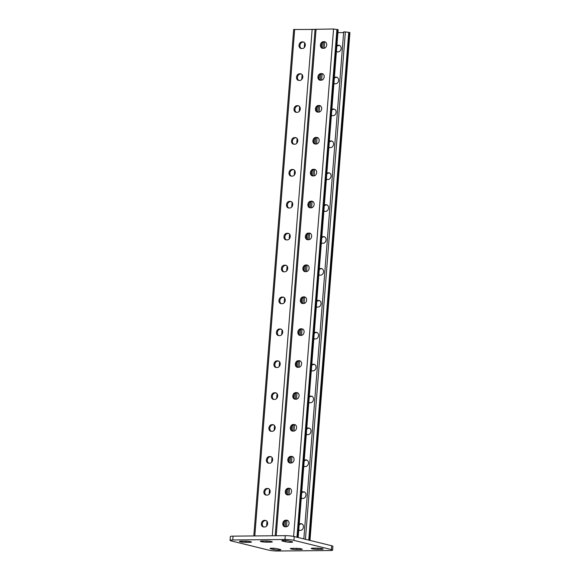 <?xml version="1.0" encoding="UTF-8"?>
<svg xmlns="http://www.w3.org/2000/svg" width="580" height="580" viewBox="0 0 580 580"><rect width="100%" height="100%" fill="white"/><g stroke="black" fill="none" stroke-linecap="round" stroke-linejoin="round"><path stroke-width="0.87" d="M279.176 550.036A4.031 0.486 4.5 0 1 273.571 549.492L270.766 548.796A4.031 0.486 4.5 0 1 270.012 548.455A4.031 0.486 4.5 0 1 272.817 548.216A4.031 0.486 4.5 0 1 277.291 548.738L280.096 549.434A4.031 0.486 4.5 0 1 280.851 549.775A4.031 0.486 4.5 0 1 279.176 550.036M290.979 542.307A4.031 0.486 4.5 0 1 285.375 541.764L282.562 541.075A4.031 0.486 4.5 0 1 281.808 540.727A4.031 0.486 4.5 0 1 284.613 540.487A4.031 0.486 4.5 0 1 289.087 541.017L291.899 541.705A4.031 0.486 4.5 0 1 292.654 542.046A4.031 0.486 4.5 0 1 290.979 542.307M233.051 536.137L232.747 539.966A6.445 0.768 -175.5 0 0 230.071 540.379L230.369 536.551A6.445 0.768 4.5 0 1 233.051 536.137L285.258 535.673A6.445 0.768 4.5 0 1 294.227 536.551L331.688 545.744A6.445 0.768 4.5 0 1 332.898 546.295L332.594 550.123A6.445 0.768 -175.5 0 0 331.39 549.572L331.688 545.744M232.747 539.966L284.961 539.501L285.258 535.673M332.594 550.123A6.445 0.768 -175.5 0 1 329.911 550.536L277.704 551A6.445 0.768 -175.5 0 1 268.736 550.13L231.275 540.93A6.445 0.768 -175.5 0 1 230.071 540.379M294.227 536.551L293.922 540.379L331.39 549.572M300.614 549.485L296.699 549.521A4.031 0.486 4.5 0 1 292.508 549.231A4.031 0.486 4.5 0 1 290.341 548.629A4.031 0.486 4.5 0 1 292.015 548.375L295.93 548.339A4.031 0.486 4.5 0 1 300.128 548.629A4.031 0.486 4.5 0 1 302.289 549.231A4.031 0.486 4.5 0 1 300.614 549.485L300.679 548.709M321.501 549.303L317.586 549.34A4.031 0.486 4.5 0 1 313.388 549.05A4.031 0.486 4.5 0 1 311.228 548.448A4.031 0.486 4.5 0 1 312.903 548.187L316.818 548.151A4.031 0.486 4.5 0 1 321.008 548.441A4.031 0.486 4.5 0 1 323.176 549.042A4.031 0.486 4.5 0 1 321.501 549.303L321.559 548.528M270.642 542.133L266.727 542.162A4.031 0.486 4.5 0 1 262.537 541.88A4.031 0.486 4.5 0 1 260.369 541.278A4.031 0.486 4.5 0 1 262.044 541.017L265.959 540.98A4.031 0.486 4.5 0 1 270.157 541.27A4.031 0.486 4.5 0 1 272.317 541.872A4.031 0.486 4.5 0 1 270.642 542.133L270.708 541.358M249.762 542.314L245.847 542.351A4.031 0.486 4.5 0 1 241.65 542.061A4.031 0.486 4.5 0 1 239.489 541.459A4.031 0.486 4.5 0 1 241.164 541.198L245.079 541.169A4.031 0.486 4.5 0 1 249.269 541.452A4.031 0.486 4.5 0 1 251.437 542.053A4.031 0.486 4.5 0 1 249.762 542.314L249.82 541.539M293.922 540.379A6.445 0.768 -175.5 0 0 284.961 539.501M286.977 520.405A4.031 2.363 -90.5 0 1 286.977 520.456L286.23 520.463M286.476 526.77L286.977 520.456M289.485 488.512A4.031 2.363 -90.5 0 1 289.485 488.556L288.738 488.563M288.985 494.87L289.485 488.556M302.042 329.019A4.031 2.363 -90.5 0 1 302.035 329.07L301.296 329.077M301.542 335.378L302.035 329.07M304.551 297.127A4.031 2.363 -90.5 0 1 304.543 297.17L303.804 297.177M304.05 303.485L304.543 297.17M299.526 360.919A4.031 2.363 -90.5 0 1 299.526 360.963L298.78 360.97M299.026 367.278L299.526 360.963M297.018 392.82A4.031 2.363 -90.5 0 1 297.018 392.863L296.271 392.87M296.518 399.178L297.018 392.863M294.51 424.712A4.031 2.363 -90.5 0 1 294.502 424.763L293.763 424.77M294.009 431.071L294.502 424.763M292.001 456.612A4.031 2.363 -90.5 0 1 291.994 456.663L291.247 456.663M291.501 462.971L291.994 456.663M324.133 48.3L324.626 41.985A4.031 2.363 89.5 0 0 324.633 41.941M321.625 80.2L322.118 73.885A4.031 2.363 89.5 0 0 322.125 73.841M309.067 239.685L309.568 233.377A4.031 2.363 89.5 0 0 309.568 233.327M306.559 271.585L307.059 265.27A4.031 2.363 89.5 0 0 307.059 265.227M311.583 207.785L312.076 201.477A4.031 2.363 89.5 0 0 312.083 201.427M314.092 175.892L314.585 169.577A4.031 2.363 89.5 0 0 314.592 169.534M316.6 143.992L317.101 137.678A4.031 2.363 89.5 0 0 317.101 137.634M319.109 112.092L319.609 105.785A4.031 2.363 89.5 0 0 319.609 105.734M285.171 526.814L285.65 520.659L285.171 526.814A3.349 2.683 103.8 0 1 283.816 523.124A3.349 2.683 103.8 0 1 286.694 520.412L287.528 520.405A3.349 2.683 103.8 0 1 287.586 520.405M287.68 494.914L288.166 488.766L287.68 494.914A3.349 2.683 103.8 0 1 286.324 491.224A3.349 2.683 103.8 0 1 289.202 488.512L290.036 488.505A3.349 2.683 103.8 0 1 290.094 488.505M300.23 335.428L300.715 329.273L300.23 335.428A3.349 2.683 103.8 0 1 298.874 331.738A3.349 2.683 103.8 0 1 301.752 329.027L302.586 329.019A3.349 2.683 103.8 0 1 302.644 329.019M302.738 303.529L303.224 297.38L302.738 303.529M297.721 367.321L298.207 361.173L297.721 367.321A3.349 2.683 103.8 0 1 296.365 363.631A3.349 2.683 103.8 0 1 299.244 360.919L300.077 360.912A3.349 2.683 103.8 0 1 300.135 360.912M295.213 399.221L295.691 393.073L295.213 399.221A3.349 2.683 103.8 0 1 293.857 395.531A3.349 2.683 103.8 0 1 296.735 392.82L297.569 392.812A3.349 2.683 103.8 0 1 297.627 392.812M292.697 431.121L293.183 424.966L292.697 431.121M290.188 463.014L290.674 456.866L290.188 463.014A3.349 2.683 103.8 0 1 288.833 459.324A3.349 2.683 103.8 0 1 291.711 456.612L292.545 456.605A3.349 2.683 103.8 0 1 292.603 456.605M322.828 48.343L323.306 42.195L322.828 48.343A3.349 2.683 -76.2 0 1 321.472 44.653A3.349 2.683 -76.2 0 1 324.343 41.941L323.408 41.709L324.249 41.702A3.349 2.683 103.8 0 1 324.786 41.767A3.349 2.683 103.8 0 1 326.656 45.334A3.349 2.683 103.8 0 1 323.72 48.343L322.886 48.35A3.349 2.683 103.8 0 1 322.349 48.285A3.349 2.683 103.8 0 1 320.472 44.718A3.349 2.683 103.8 0 1 323.408 41.709M320.312 80.243L320.798 74.095L320.312 80.243A3.349 2.683 -76.2 0 1 318.957 76.553A3.349 2.683 -76.2 0 1 321.835 73.841L320.899 73.609L321.733 73.602A3.349 2.683 103.8 0 1 322.27 73.667A3.349 2.683 103.8 0 1 324.147 77.227A3.349 2.683 103.8 0 1 321.211 80.236L320.377 80.243A3.349 2.683 103.8 0 1 319.841 80.185A3.349 2.683 103.8 0 1 317.963 76.618A3.349 2.683 103.8 0 1 320.899 73.609M307.762 239.728L308.248 233.581L307.762 239.728A3.349 2.683 -76.2 0 1 306.407 236.038A3.349 2.683 -76.2 0 1 309.285 233.327L308.35 233.102L309.183 233.095A3.349 2.683 103.8 0 1 309.72 233.153A3.349 2.683 103.8 0 1 311.598 236.72A3.349 2.683 103.8 0 1 308.661 239.728L307.828 239.736A3.349 2.683 103.8 0 1 307.284 239.67A3.349 2.683 103.8 0 1 305.413 236.111A3.349 2.683 103.8 0 1 308.35 233.102M305.254 271.629L305.732 265.481L305.254 271.629A3.349 2.683 -76.2 0 1 303.898 267.938A3.349 2.683 -76.2 0 1 306.776 265.227L305.834 264.995L306.675 264.988A3.349 2.683 103.8 0 1 307.212 265.053A3.349 2.683 103.8 0 1 309.089 268.62A3.349 2.683 103.8 0 1 306.153 271.629L305.312 271.636A3.349 2.683 103.8 0 1 304.775 271.57A3.349 2.683 103.8 0 1 302.898 268.004A3.349 2.683 103.8 0 1 305.834 264.995M310.271 207.836L310.757 201.68L310.271 207.836A3.349 2.683 -76.2 0 1 308.915 204.145A3.349 2.683 -76.2 0 1 311.793 201.434L310.858 201.202L311.692 201.195A3.349 2.683 103.8 0 1 312.228 201.26A3.349 2.683 103.8 0 1 314.106 204.82A3.349 2.683 103.8 0 1 311.17 207.829L310.336 207.836A3.349 2.683 103.8 0 1 309.8 207.778A3.349 2.683 103.8 0 1 307.922 204.211A3.349 2.683 103.8 0 1 310.858 201.202M312.787 175.936L313.265 169.788L312.787 175.936A3.349 2.683 -76.2 0 1 311.431 172.245A3.349 2.683 -76.2 0 1 314.302 169.534L313.367 169.302L314.2 169.295A3.349 2.683 103.8 0 1 314.744 169.36A3.349 2.683 103.8 0 1 316.615 172.927A3.349 2.683 103.8 0 1 313.678 175.928L312.845 175.936A3.349 2.683 103.8 0 1 312.308 175.878A3.349 2.683 103.8 0 1 310.43 172.311A3.349 2.683 103.8 0 1 313.367 169.302M315.781 137.888L315.295 144.036L315.781 137.888M317.804 112.143L318.289 105.988L317.804 112.143A3.349 2.683 -76.2 0 1 316.448 108.453A3.349 2.683 -76.2 0 1 319.326 105.741L318.391 105.509L319.225 105.502A3.349 2.683 103.8 0 1 319.761 105.56A3.349 2.683 103.8 0 1 321.639 109.127A3.349 2.683 103.8 0 1 318.703 112.136L317.869 112.143A3.349 2.683 103.8 0 1 317.332 112.078A3.349 2.683 103.8 0 1 315.455 108.518A3.349 2.683 103.8 0 1 318.391 105.509M302.745 303.529A3.349 2.683 103.8 0 1 301.39 299.838A3.349 2.683 103.8 0 1 304.261 297.127L305.102 297.119A3.349 2.683 103.8 0 1 305.152 297.119M292.704 431.121A3.349 2.683 103.8 0 1 291.341 427.431A3.349 2.683 103.8 0 1 294.219 424.72L295.06 424.712A3.349 2.683 103.8 0 1 295.111 424.712M307.668 265.219A3.349 2.683 -76.2 0 0 307.61 265.219L306.776 265.227M310.177 233.319A3.349 2.683 -76.2 0 0 310.119 233.319L309.285 233.327M312.685 201.427A3.349 2.683 -76.2 0 0 312.627 201.427L311.793 201.434M315.194 169.527A3.349 2.683 -76.2 0 0 315.143 169.527L314.302 169.534M317.709 137.627A3.349 2.683 -76.2 0 0 317.651 137.627L316.818 137.634A3.349 2.683 -76.2 0 0 313.939 140.346A3.349 2.683 -76.2 0 0 315.302 144.043M320.218 105.734A3.349 2.683 -76.2 0 0 320.16 105.734L319.326 105.741M322.726 73.834A3.349 2.683 -76.2 0 0 322.668 73.834L321.835 73.841M325.242 41.934A3.349 2.683 -76.2 0 0 325.184 41.934L324.343 41.941M275.21 535.76L315.07 29.312L333.565 29L338.133 29.718L298.163 537.515M302.803 303.529L303.637 303.521A3.349 2.683 -76.2 0 0 306.574 300.512A3.349 2.683 -76.2 0 0 304.703 296.953A3.349 2.683 -76.2 0 0 304.159 296.887L303.325 296.895A3.349 2.683 -76.2 0 0 300.389 299.904A3.349 2.683 -76.2 0 0 302.267 303.47A3.349 2.683 -76.2 0 0 302.803 303.529M300.295 335.428L301.129 335.421A3.349 2.683 -76.2 0 0 304.065 332.412A3.349 2.683 -76.2 0 0 302.187 328.845A3.349 2.683 -76.2 0 0 301.651 328.787L300.817 328.795A3.349 2.683 -76.2 0 0 297.881 331.803A3.349 2.683 -76.2 0 0 299.758 335.363A3.349 2.683 -76.2 0 0 300.295 335.428M297.786 367.329L298.62 367.321A3.349 2.683 -76.2 0 0 301.556 364.312A3.349 2.683 -76.2 0 0 299.679 360.745A3.349 2.683 -76.2 0 0 299.142 360.688L298.308 360.695A3.349 2.683 -76.2 0 0 295.372 363.696A3.349 2.683 -76.2 0 0 297.243 367.263A3.349 2.683 -76.2 0 0 297.786 367.329M295.271 399.221L296.112 399.214A3.349 2.683 -76.2 0 0 299.048 396.212A3.349 2.683 -76.2 0 0 297.17 392.646A3.349 2.683 -76.2 0 0 296.634 392.58L295.793 392.587A3.349 2.683 -76.2 0 0 292.856 395.596A3.349 2.683 -76.2 0 0 294.734 399.163A3.349 2.683 -76.2 0 0 295.271 399.221M292.762 431.121L293.596 431.114A3.349 2.683 -76.2 0 0 296.532 428.105A3.349 2.683 -76.2 0 0 294.662 424.546A3.349 2.683 -76.2 0 0 294.118 424.48L293.284 424.488A3.349 2.683 -76.2 0 0 290.348 427.496A3.349 2.683 -76.2 0 0 292.226 431.063A3.349 2.683 -76.2 0 0 292.762 431.121M290.254 463.021L291.087 463.014A3.349 2.683 -76.2 0 0 294.024 460.005A3.349 2.683 -76.2 0 0 292.146 456.438A3.349 2.683 -76.2 0 0 291.61 456.38L290.776 456.387A3.349 2.683 -76.2 0 0 287.839 459.396A3.349 2.683 -76.2 0 0 289.717 462.956A3.349 2.683 -76.2 0 0 290.254 463.021M287.745 494.921L288.579 494.907A3.349 2.683 -76.2 0 0 291.515 491.905A3.349 2.683 -76.2 0 0 289.637 488.338A3.349 2.683 -76.2 0 0 289.101 488.273L288.267 488.28A3.349 2.683 -76.2 0 0 285.331 491.289A3.349 2.683 -76.2 0 0 287.201 494.856A3.349 2.683 -76.2 0 0 287.745 494.921M285.23 526.814L286.07 526.807A3.349 2.683 -76.2 0 0 289 523.798A3.349 2.683 -76.2 0 0 287.129 520.238A3.349 2.683 -76.2 0 0 286.592 520.173L285.751 520.18A3.349 2.683 -76.2 0 0 282.815 523.189A3.349 2.683 -76.2 0 0 284.693 526.756A3.349 2.683 -76.2 0 0 285.23 526.814M315.875 137.409L316.716 137.402A3.349 2.683 103.8 0 1 317.253 137.46A3.349 2.683 103.8 0 1 319.13 141.027A3.349 2.683 103.8 0 1 316.194 144.036L315.353 144.043A3.349 2.683 103.8 0 1 314.817 143.978A3.349 2.683 103.8 0 1 312.946 140.411A3.349 2.683 103.8 0 1 315.875 137.409L316.818 137.634M303.833 538.907L343.672 31.915L345.368 31.9L305.435 539.298M316.81 300.643A3.349 2.683 103.8 0 1 317.753 300.433L318.587 300.425A3.349 2.683 103.8 0 1 319.123 300.491A3.349 2.683 103.8 0 1 321.001 304.058A3.349 2.683 103.8 0 1 318.065 307.067L317.231 307.074A3.349 2.683 103.8 0 1 316.687 307.008A3.349 2.683 103.8 0 1 316.317 306.878M314.295 332.543A3.349 2.683 103.8 0 1 315.237 332.333L316.078 332.325A3.349 2.683 103.8 0 1 316.615 332.391A3.349 2.683 103.8 0 1 318.493 335.95A3.349 2.683 103.8 0 1 315.556 338.959L314.715 338.966A3.349 2.683 103.8 0 1 314.179 338.908A3.349 2.683 103.8 0 1 313.809 338.778M311.786 364.436A3.349 2.683 103.8 0 1 312.729 364.233L313.562 364.226A3.349 2.683 103.8 0 1 314.099 364.283A3.349 2.683 103.8 0 1 315.977 367.851A3.349 2.683 103.8 0 1 313.04 370.859L312.207 370.867A3.349 2.683 103.8 0 1 311.67 370.801A3.349 2.683 103.8 0 1 311.3 370.678M309.278 396.336A3.349 2.683 103.8 0 1 310.22 396.133L311.054 396.125A3.349 2.683 103.8 0 1 311.59 396.184A3.349 2.683 103.8 0 1 313.468 399.75A3.349 2.683 103.8 0 1 310.532 402.759L309.698 402.766A3.349 2.683 103.8 0 1 309.162 402.701A3.349 2.683 103.8 0 1 308.785 402.571M306.769 428.236A3.349 2.683 103.8 0 1 307.712 428.025L308.546 428.018A3.349 2.683 103.8 0 1 309.082 428.084A3.349 2.683 103.8 0 1 310.96 431.65A3.349 2.683 103.8 0 1 308.024 434.652L307.19 434.659A3.349 2.683 103.8 0 1 306.646 434.601A3.349 2.683 103.8 0 1 306.276 434.471M304.254 460.136A3.349 2.683 103.8 0 1 305.196 459.925L306.037 459.918A3.349 2.683 103.8 0 1 306.574 459.983A3.349 2.683 103.8 0 1 308.444 463.543A3.349 2.683 103.8 0 1 305.508 466.552L304.674 466.559A3.349 2.683 103.8 0 1 304.137 466.501A3.349 2.683 103.8 0 1 303.768 466.371M301.745 492.028A3.349 2.683 103.8 0 1 302.688 491.825L303.521 491.818A3.349 2.683 103.8 0 1 304.058 491.876A3.349 2.683 103.8 0 1 305.935 495.443A3.349 2.683 103.8 0 1 302.999 498.452L302.165 498.459A3.349 2.683 103.8 0 1 301.629 498.394A3.349 2.683 103.8 0 1 301.252 498.271M299.236 523.928A3.349 2.683 103.8 0 1 300.179 523.718L301.013 523.711A3.349 2.683 103.8 0 1 301.549 523.776A3.349 2.683 103.8 0 1 303.427 527.343A3.349 2.683 103.8 0 1 300.491 530.352L299.657 530.359A3.349 2.683 103.8 0 1 299.12 530.294A3.349 2.683 103.8 0 1 298.743 530.163M337.901 32.632L343.846 32.574M318.826 274.985A3.349 2.683 -76.2 0 0 319.203 275.108A3.349 2.683 -76.2 0 0 319.739 275.174L320.573 275.166A3.349 2.683 -76.2 0 0 323.51 272.158A3.349 2.683 -76.2 0 0 321.632 268.591A3.349 2.683 -76.2 0 0 321.095 268.533L320.262 268.54A3.349 2.683 -76.2 0 0 319.319 268.743M321.342 243.085A3.349 2.683 -76.2 0 0 321.712 243.216A3.349 2.683 -76.2 0 0 322.248 243.274L323.082 243.267A3.349 2.683 -76.2 0 0 326.018 240.258A3.349 2.683 -76.2 0 0 324.147 236.698A3.349 2.683 -76.2 0 0 323.604 236.633L322.77 236.64A3.349 2.683 -76.2 0 0 321.827 236.85M323.85 211.185A3.349 2.683 -76.2 0 0 324.22 211.316A3.349 2.683 -76.2 0 0 324.757 211.374L325.598 211.367A3.349 2.683 -76.2 0 0 328.534 208.365A3.349 2.683 -76.2 0 0 326.656 204.798A3.349 2.683 -76.2 0 0 326.119 204.733L325.279 204.74A3.349 2.683 -76.2 0 0 324.343 204.95M326.359 179.285A3.349 2.683 -76.2 0 0 326.728 179.416A3.349 2.683 -76.2 0 0 327.272 179.481L328.106 179.474A3.349 2.683 -76.2 0 0 331.042 176.465A3.349 2.683 -76.2 0 0 329.164 172.898A3.349 2.683 -76.2 0 0 328.628 172.84L327.794 172.847A3.349 2.683 -76.2 0 0 326.852 173.05M328.867 147.393A3.349 2.683 -76.2 0 0 329.244 147.516A3.349 2.683 -76.2 0 0 329.781 147.581L330.614 147.574A3.349 2.683 -76.2 0 0 333.551 144.565A3.349 2.683 -76.2 0 0 331.673 140.998A3.349 2.683 -76.2 0 0 331.137 140.94L330.303 140.947A3.349 2.683 -76.2 0 0 329.36 141.15M331.383 115.493A3.349 2.683 -76.2 0 0 331.753 115.623A3.349 2.683 -76.2 0 0 332.289 115.681L333.123 115.674A3.349 2.683 -76.2 0 0 336.059 112.665A3.349 2.683 -76.2 0 0 334.189 109.105A3.349 2.683 -76.2 0 0 333.645 109.04L332.811 109.047A3.349 2.683 -76.2 0 0 331.869 109.257M333.892 83.593A3.349 2.683 -76.2 0 0 334.261 83.723A3.349 2.683 -76.2 0 0 334.798 83.788L335.639 83.781A3.349 2.683 -76.2 0 0 338.575 80.772A3.349 2.683 -76.2 0 0 336.697 77.205A3.349 2.683 -76.2 0 0 336.161 77.14L335.32 77.154A3.349 2.683 -76.2 0 0 334.385 77.358M336.4 51.7A3.349 2.683 -76.2 0 0 336.777 51.823A3.349 2.683 -76.2 0 0 337.313 51.888L338.147 51.881A3.349 2.683 -76.2 0 0 341.083 48.872A3.349 2.683 -76.2 0 0 339.206 45.305A3.349 2.683 -76.2 0 0 338.669 45.247L337.836 45.255A3.349 2.683 -76.2 0 0 336.893 45.458M319.58 300.657A3.349 2.683 -76.2 0 0 319.522 300.657L318.688 300.665A3.349 2.683 -76.2 0 0 316.731 301.607M316.354 306.392A3.349 2.683 -76.2 0 0 317.173 307.074M317.071 332.558A3.349 2.683 -76.2 0 0 317.013 332.558L316.18 332.565A3.349 2.683 -76.2 0 0 314.222 333.507M313.845 338.292A3.349 2.683 -76.2 0 0 314.664 338.966M314.556 364.457A3.349 2.683 -76.2 0 0 314.498 364.457L313.664 364.465A3.349 2.683 -76.2 0 0 311.714 365.407M311.337 370.185A3.349 2.683 -76.2 0 0 312.149 370.867M312.047 396.35A3.349 2.683 -76.2 0 0 311.989 396.35L311.156 396.358A3.349 2.683 -76.2 0 0 309.198 397.3M308.828 402.085A3.349 2.683 -76.2 0 0 309.64 402.766M309.539 428.25A3.349 2.683 -76.2 0 0 309.481 428.25L308.647 428.257A3.349 2.683 -76.2 0 0 306.689 429.2M306.312 433.985A3.349 2.683 -76.2 0 0 307.132 434.659M307.03 460.15A3.349 2.683 -76.2 0 0 306.972 460.15L306.131 460.158A3.349 2.683 -76.2 0 0 304.181 461.1M303.804 465.878A3.349 2.683 -76.2 0 0 304.616 466.559M304.514 492.043A3.349 2.683 -76.2 0 0 304.457 492.043L303.623 492.05A3.349 2.683 -76.2 0 0 301.673 492.993M301.296 497.778A3.349 2.683 -76.2 0 0 302.107 498.459M302.006 523.943A3.349 2.683 -76.2 0 0 301.948 523.943L301.114 523.95A3.349 2.683 -76.2 0 0 299.157 524.893M298.787 529.678A3.349 2.683 -76.2 0 0 299.599 530.352M319.246 269.707A3.349 2.683 103.8 0 1 321.197 268.765L322.031 268.757A3.349 2.683 103.8 0 1 322.089 268.757M319.681 275.174A3.349 2.683 103.8 0 1 318.869 274.492M321.755 237.814A3.349 2.683 103.8 0 1 323.705 236.872L324.546 236.865A3.349 2.683 103.8 0 1 324.597 236.865M322.19 243.274A3.349 2.683 103.8 0 1 321.378 242.6M324.263 205.914A3.349 2.683 103.8 0 1 326.221 204.972L327.055 204.965A3.349 2.683 103.8 0 1 327.113 204.965M324.706 211.374A3.349 2.683 103.8 0 1 323.887 210.7M326.772 174.014A3.349 2.683 103.8 0 1 328.729 173.072L329.563 173.065A3.349 2.683 103.8 0 1 329.621 173.065M327.214 179.481A3.349 2.683 103.8 0 1 326.395 178.799M329.288 142.122A3.349 2.683 103.8 0 1 331.238 141.179L332.072 141.172A3.349 2.683 103.8 0 1 332.13 141.172M329.723 147.581A3.349 2.683 103.8 0 1 328.911 146.899M331.796 110.222A3.349 2.683 103.8 0 1 333.746 109.279L334.587 109.272A3.349 2.683 103.8 0 1 334.638 109.272M332.231 115.681A3.349 2.683 103.8 0 1 331.419 115.007M334.305 78.322A3.349 2.683 103.8 0 1 336.262 77.379L337.096 77.372A3.349 2.683 103.8 0 1 337.154 77.372M334.747 83.788A3.349 2.683 103.8 0 1 333.928 83.107M336.813 46.422A3.349 2.683 103.8 0 1 338.771 45.486L339.604 45.472A3.349 2.683 103.8 0 1 339.662 45.479M337.255 51.888A3.349 2.683 103.8 0 1 336.436 51.207M309.966 540.415L349.928 32.618L345.368 31.9M321.9 43.565L321.625 46.994M319.384 75.465L319.116 78.894M306.834 234.951L306.566 238.38M304.326 266.851L304.05 270.28M309.343 203.058L309.075 206.487M311.851 171.158L311.583 174.587M314.367 139.258L314.099 142.687M316.876 107.358L316.607 110.794M283.968 525.466L284.243 522.036M286.484 493.565L286.752 490.136M299.034 334.08L299.302 330.644M301.542 302.18L301.81 298.751M296.525 365.973L296.793 362.543M294.009 397.873L294.285 394.443M291.501 429.773L291.769 426.343M288.992 461.665L289.26 458.236M283.852 271.824A3.349 2.683 103.8 0 1 282.489 268.127A3.349 2.683 103.8 0 1 285.367 265.415L286.201 265.408A3.349 2.683 103.8 0 1 286.259 265.408M286.361 239.924A3.349 2.683 103.8 0 1 284.998 236.234A3.349 2.683 103.8 0 1 287.876 233.523L288.717 233.515A3.349 2.683 103.8 0 1 288.767 233.515M288.876 208.024A3.349 2.683 103.8 0 1 287.513 204.334A3.349 2.683 103.8 0 1 290.392 201.623L291.225 201.615A3.349 2.683 103.8 0 1 291.283 201.615M291.385 176.131A3.349 2.683 103.8 0 1 290.022 172.434A3.349 2.683 103.8 0 1 292.9 169.722L293.734 169.715A3.349 2.683 103.8 0 1 293.792 169.715M293.893 144.231A3.349 2.683 103.8 0 1 292.53 140.534A3.349 2.683 103.8 0 1 295.409 137.83L296.242 137.815A3.349 2.683 103.8 0 1 296.3 137.822M296.402 112.331A3.349 2.683 103.8 0 1 295.046 108.641A3.349 2.683 103.8 0 1 297.917 105.93L298.758 105.922A3.349 2.683 103.8 0 1 298.809 105.922M298.918 80.439A3.349 2.683 103.8 0 1 297.555 76.741A3.349 2.683 103.8 0 1 300.433 74.03L301.267 74.022A3.349 2.683 103.8 0 1 301.325 74.022M301.426 48.539A3.349 2.683 103.8 0 1 300.063 44.841A3.349 2.683 103.8 0 1 302.941 42.13L303.775 42.123A3.349 2.683 103.8 0 1 303.833 42.123M283.75 297.308A3.349 2.683 -76.2 0 0 283.692 297.308L282.859 297.315A3.349 2.683 -76.2 0 0 279.981 300.027A3.349 2.683 -76.2 0 0 281.344 303.717M281.242 329.208A3.349 2.683 -76.2 0 0 281.184 329.208L280.343 329.215A3.349 2.683 -76.2 0 0 277.472 331.927A3.349 2.683 -76.2 0 0 278.828 335.617M278.726 361.101A3.349 2.683 -76.2 0 0 278.668 361.101L277.834 361.108A3.349 2.683 -76.2 0 0 274.956 363.82A3.349 2.683 -76.2 0 0 276.319 367.517M276.218 393.001A3.349 2.683 -76.2 0 0 276.16 393.001L275.326 393.008A3.349 2.683 -76.2 0 0 272.448 395.72A3.349 2.683 -76.2 0 0 273.811 399.417M273.709 424.901A3.349 2.683 -76.2 0 0 273.651 424.901L272.817 424.908A3.349 2.683 -76.2 0 0 269.939 427.62A3.349 2.683 -76.2 0 0 271.302 431.31M271.193 456.801A3.349 2.683 -76.2 0 0 271.143 456.801L270.302 456.808A3.349 2.683 -76.2 0 0 267.431 459.52A3.349 2.683 -76.2 0 0 268.786 463.21M268.685 488.693A3.349 2.683 -76.2 0 0 268.627 488.693L267.793 488.701A3.349 2.683 -76.2 0 0 264.915 491.412A3.349 2.683 -76.2 0 0 266.278 495.11M266.176 520.593A3.349 2.683 -76.2 0 0 266.118 520.593L265.285 520.601A3.349 2.683 -76.2 0 0 262.406 523.312A3.349 2.683 -76.2 0 0 263.769 527.002M315.063 29.42L293.668 29.5L253.808 535.956M285.266 265.183L284.432 265.19A3.349 2.683 -76.2 0 0 281.496 268.199A3.349 2.683 -76.2 0 0 283.373 271.759A3.349 2.683 -76.2 0 0 283.91 271.824L284.744 271.817A3.349 2.683 -76.2 0 0 287.68 268.808A3.349 2.683 -76.2 0 0 285.802 265.241A3.349 2.683 -76.2 0 0 285.266 265.183L286.201 265.408M287.774 233.283L286.94 233.29A3.349 2.683 -76.2 0 0 284.004 236.299A3.349 2.683 -76.2 0 0 285.882 239.859A3.349 2.683 -76.2 0 0 286.418 239.924L287.252 239.917A3.349 2.683 -76.2 0 0 290.188 236.908A3.349 2.683 -76.2 0 0 288.318 233.341A3.349 2.683 -76.2 0 0 287.774 233.283L288.717 233.515M290.29 201.383L289.449 201.39A3.349 2.683 -76.2 0 0 286.513 204.399A3.349 2.683 -76.2 0 0 288.39 207.966A3.349 2.683 -76.2 0 0 288.927 208.024L289.768 208.017A3.349 2.683 -76.2 0 0 292.704 205.008A3.349 2.683 -76.2 0 0 290.826 201.448A3.349 2.683 -76.2 0 0 290.29 201.383L291.225 201.615M292.798 169.483L291.965 169.498A3.349 2.683 -76.2 0 0 289.029 172.499A3.349 2.683 -76.2 0 0 290.899 176.066A3.349 2.683 -76.2 0 0 291.443 176.131L292.276 176.124A3.349 2.683 -76.2 0 0 295.213 173.115A3.349 2.683 -76.2 0 0 293.335 169.549A3.349 2.683 -76.2 0 0 292.798 169.483L293.734 169.715M295.307 137.59L294.473 137.598A3.349 2.683 -76.2 0 0 291.537 140.606A3.349 2.683 -76.2 0 0 293.415 144.166A3.349 2.683 -76.2 0 0 293.951 144.231L294.785 144.224A3.349 2.683 -76.2 0 0 297.721 141.215A3.349 2.683 -76.2 0 0 295.844 137.649A3.349 2.683 -76.2 0 0 295.307 137.59L296.242 137.815M297.815 105.691L296.982 105.698A3.349 2.683 -76.2 0 0 294.046 108.706A3.349 2.683 -76.2 0 0 295.923 112.274A3.349 2.683 -76.2 0 0 296.46 112.331L297.293 112.324A3.349 2.683 -76.2 0 0 300.23 109.316A3.349 2.683 -76.2 0 0 298.359 105.756A3.349 2.683 -76.2 0 0 297.815 105.691L298.758 105.922M300.331 73.79L299.49 73.798A3.349 2.683 -76.2 0 0 296.554 76.806A3.349 2.683 -76.2 0 0 298.432 80.373A3.349 2.683 -76.2 0 0 298.968 80.439L299.809 80.431A3.349 2.683 -76.2 0 0 302.745 77.423A3.349 2.683 -76.2 0 0 300.868 73.856A3.349 2.683 -76.2 0 0 300.331 73.79L301.267 74.022M302.84 41.898L302.006 41.905A3.349 2.683 -76.2 0 0 299.07 44.914A3.349 2.683 -76.2 0 0 300.94 48.474A3.349 2.683 -76.2 0 0 301.484 48.539L302.318 48.531A3.349 2.683 -76.2 0 0 305.254 45.523A3.349 2.683 -76.2 0 0 303.376 41.956A3.349 2.683 -76.2 0 0 302.84 41.898L303.775 42.123M282.235 303.71L281.401 303.717A3.349 2.683 103.8 0 1 280.858 303.659A3.349 2.683 103.8 0 1 278.987 300.092A3.349 2.683 103.8 0 1 281.923 297.083L282.757 297.076A3.349 2.683 103.8 0 1 283.294 297.141A3.349 2.683 103.8 0 1 285.171 300.708A3.349 2.683 103.8 0 1 282.235 303.71M279.727 335.61L278.886 335.617A3.349 2.683 103.8 0 1 278.349 335.559A3.349 2.683 103.8 0 1 276.471 331.992A3.349 2.683 103.8 0 1 279.408 328.983L280.249 328.976A3.349 2.683 103.8 0 1 280.785 329.041A3.349 2.683 103.8 0 1 282.656 332.601A3.349 2.683 103.8 0 1 279.727 335.61M277.211 367.51L276.377 367.517A3.349 2.683 103.8 0 1 275.841 367.452A3.349 2.683 103.8 0 1 273.963 363.892A3.349 2.683 103.8 0 1 276.899 360.883L277.733 360.876A3.349 2.683 103.8 0 1 278.269 360.934A3.349 2.683 103.8 0 1 280.147 364.501A3.349 2.683 103.8 0 1 277.211 367.51M274.702 399.41L273.869 399.417A3.349 2.683 103.8 0 1 273.332 399.352A3.349 2.683 103.8 0 1 271.454 395.785A3.349 2.683 103.8 0 1 274.391 392.776L275.224 392.769A3.349 2.683 103.8 0 1 275.761 392.834A3.349 2.683 103.8 0 1 277.639 396.401A3.349 2.683 103.8 0 1 274.702 399.41M272.194 431.302L271.353 431.31A3.349 2.683 103.8 0 1 270.817 431.252A3.349 2.683 103.8 0 1 268.946 427.685A3.349 2.683 103.8 0 1 271.882 424.676L272.716 424.669A3.349 2.683 103.8 0 1 273.252 424.734A3.349 2.683 103.8 0 1 275.13 428.294A3.349 2.683 103.8 0 1 272.194 431.302M269.678 463.202L268.844 463.21A3.349 2.683 103.8 0 1 268.308 463.145A3.349 2.683 103.8 0 1 266.43 459.585A3.349 2.683 103.8 0 1 269.367 456.576L270.2 456.569A3.349 2.683 103.8 0 1 270.744 456.627A3.349 2.683 103.8 0 1 272.614 460.194A3.349 2.683 103.8 0 1 269.678 463.202M267.17 495.102L266.336 495.11A3.349 2.683 103.8 0 1 265.8 495.045A3.349 2.683 103.8 0 1 263.922 491.477A3.349 2.683 103.8 0 1 266.858 488.476L267.692 488.469A3.349 2.683 103.8 0 1 268.228 488.527A3.349 2.683 103.8 0 1 270.106 492.094A3.349 2.683 103.8 0 1 267.17 495.102M264.661 526.995L263.827 527.002A3.349 2.683 103.8 0 1 263.291 526.945A3.349 2.683 103.8 0 1 261.413 523.377A3.349 2.683 103.8 0 1 264.349 520.369L265.183 520.361A3.349 2.683 103.8 0 1 265.72 520.427A3.349 2.683 103.8 0 1 267.598 523.994A3.349 2.683 103.8 0 1 264.661 526.995M273.571 549.492L273.673 548.26M285.375 541.764L285.469 540.531M245.847 542.351L245.935 541.176M266.727 542.162L266.822 540.988M282.562 541.075L282.605 540.502M317.586 549.34L317.673 548.165M270.766 548.796L270.809 548.23M296.699 549.521L296.793 548.346M316.078 29.152L276.203 535.753M333.565 29L293.632 536.413M336.929 29.326L296.96 537.218M337.676 29.515L297.707 537.399M286.694 520.412L285.751 520.18M287.528 520.405L286.592 520.173M289.202 488.512L288.267 488.28M290.036 488.505L289.101 488.273M291.711 456.612L290.776 456.387M292.545 456.605L291.61 456.38M294.219 424.72L293.284 424.488M295.06 424.712L294.118 424.48M296.735 392.82L295.793 392.587M297.569 392.812L296.634 392.58M299.244 360.919L298.308 360.695M300.077 360.912L299.142 360.688M301.752 329.027L300.817 328.795M302.586 329.019L301.651 328.787M304.261 297.127L303.325 296.895M305.102 297.119L304.159 296.887M349.479 32.407L309.51 540.299M348.732 32.226L308.756 540.118M300.179 523.718L301.114 523.95M301.013 523.711L301.948 523.943M302.688 491.825L303.623 492.05M303.521 491.818L304.457 492.043M305.196 459.925L306.131 460.158M306.037 459.918L306.972 460.15M307.712 428.025L308.647 428.257M308.546 428.018L309.481 428.25M310.22 396.133L311.156 396.358M311.054 396.125L311.989 396.35M312.729 364.233L313.664 364.465M313.562 364.226L314.498 364.457M315.237 332.333L316.18 332.565M316.078 332.325L317.013 332.558M317.753 300.433L318.688 300.665M318.587 300.425L319.522 300.657M324.626 41.985L323.887 41.992M319.609 105.785L318.862 105.792M317.101 137.678L316.354 137.685M314.585 169.577L313.845 169.585M312.076 201.477L311.337 201.485M309.568 233.377L308.821 233.385M307.059 265.27L306.312 265.277M322.118 73.885L321.378 73.892M325.184 41.934L324.249 41.702M322.668 73.834L321.733 73.602M320.16 105.734L319.225 105.502M317.651 137.627L316.716 137.402M315.143 169.527L314.2 169.295M312.627 201.427L311.692 201.195M310.119 233.319L309.183 233.095M307.61 265.219L306.675 264.988M337.836 45.255L338.771 45.486M338.669 45.247L339.604 45.472M335.32 77.154L336.262 77.379M336.161 77.14L337.096 77.372M332.811 109.047L333.746 109.279M333.645 109.04L334.587 109.272M330.303 140.947L331.238 141.179M331.137 140.94L332.072 141.172M327.794 172.847L328.729 173.072M328.628 172.84L329.563 173.065M325.279 204.74L326.221 204.972M326.119 204.733L327.055 204.965M322.77 236.64L323.705 236.872M323.604 236.633L324.546 236.865M320.262 268.54L321.197 268.765M321.095 268.533L322.031 268.757M272.288 535.789L312.163 29.188M254.801 535.942L294.669 29.348M302.941 42.13L302.006 41.905M300.433 74.03L299.49 73.798M297.917 105.93L296.982 105.698M295.409 137.83L294.473 137.598M292.9 169.722L291.965 169.498M290.392 201.623L289.449 201.39M287.876 233.523L286.94 233.29M285.367 265.415L284.432 265.19M266.118 520.593L265.183 520.361M265.285 520.601L264.349 520.369M268.627 488.693L267.692 488.469M267.793 488.701L266.858 488.476M271.143 456.801L270.2 456.569M270.302 456.808L269.367 456.576M273.651 424.901L272.716 424.669M272.817 424.908L271.882 424.676M276.16 393.001L275.224 392.769M275.326 393.008L274.391 392.776M278.668 361.101L277.733 360.876M277.834 361.108L276.899 360.883M281.184 329.208L280.249 328.976M280.343 329.215L279.408 328.983M283.692 297.308L282.757 297.076M282.859 297.315L281.923 297.083M266.611 526.053L266.988 521.275M269.127 494.16L269.504 489.375M271.636 462.26L272.013 457.475M274.144 430.36L274.521 425.575M276.653 398.467L277.03 393.682M279.168 366.567L279.546 361.782M281.677 334.667L282.054 329.882M284.185 302.774L284.562 297.989M286.701 270.875L287.071 266.089M289.21 238.975L289.587 234.189M291.718 207.075L292.095 202.297M294.227 175.182L294.604 170.397M296.743 143.282L297.119 138.497M299.251 111.382L299.628 106.597M301.76 79.489L302.137 74.704M304.268 47.589L304.645 42.804"/></g></svg>
